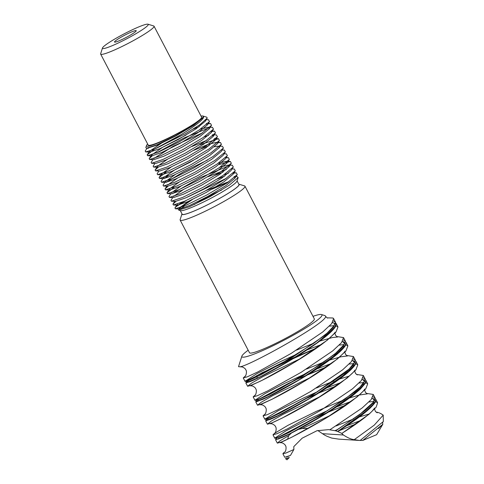 <?xml version="1.0" encoding="UTF-8"?>
<svg xmlns="http://www.w3.org/2000/svg" width="484" height="484" viewBox="0 0 484 484"><rect width="100%" height="100%" fill="white"/><g stroke="black" fill="none" stroke-linecap="round" stroke-linejoin="round"><path stroke-width="0.73" d="M341.789 433.422L343.41 435.001C347.669 437.814 351.287 439.363 354.27 439.641L374.235 425.152L383.189 415.157M324.867 435.231L322.465 433.682M326.76 436.187L324.843 435.183M354.246 439.635L359.285 440.44L338.867 439.145L331.746 438.087L326.748 436.193M383.267 415.193C381.138 413.614 379.02 412.61 376.921 412.186M383.334 421.546L383.195 415.157M382.65 424.42L382.741 422.296M382.844 424.268L378.349 428.618M382.838 424.28L362.776 440.434L376.631 434.68L382.826 424.274M359.285 440.44L362.897 440.41M343.41 435.001L322.435 433.67L317.806 430.506M308.447 428.346L302.21 428.509L298.525 429.35M291.525 432.98L288.682 435.648L287.587 439.224M279.631 442.594L282.111 442.806C284.035 443.749 285.137 444.681 285.427 445.601C286.449 446.169 286.201 451.191 284.792 452.026L283.576 452.867M286.274 457.071L289.238 455.958M290.461 455.438L293.879 449.515L293.788 446.623L302.155 438.183L316.99 430.712L328.63 429.629L335.757 430.827M375.281 398.689L375.778 399.27L375.197 402.355C370.212 409.355 357.7 419.065 337.651 431.474L335.515 430.778M337.657 431.474L341.867 433.422M335.648 322.882L336.144 323.457L335.521 326.609L319.065 341.541L288.996 361.046L259.92 376.976L245.981 382.856L246.652 381.731M345.552 341.831L346.054 342.412L345.431 345.564L328.963 360.501L298.87 380.019L269.794 395.948L255.885 401.805L256.562 400.685M355.462 360.786L355.958 361.36L355.365 364.476L338.933 379.408L308.822 398.943L279.704 414.897L265.795 420.759L266.466 419.64M365.372 379.74L365.868 380.315L365.287 383.401L348.904 398.314L318.787 417.867L289.638 433.839L275.698 439.714L276.37 438.595M278.221 437.27L317.304 416.851M375.197 402.355L362.165 414.758L337.59 431.432M360.096 440.482L383.346 421.552M293.873 449.509L285.911 453.042L282.886 453.75L284.725 457.265L290.364 455.48M335.763 430.82L365.293 410.432L373.352 402.712L375.094 397.957L373.061 396.777M351.1 401.448L336.501 406.935M275.281 437.627L274.815 438.31L278.857 437.197L289.438 432.285L322.689 413.802L354.367 392.306L363.206 384.054L365.184 379.002L363.157 377.822M265.353 418.69L264.911 419.356L268.947 418.243L279.534 413.33L312.785 394.853L344.457 373.358L353.296 365.099L355.274 360.048L353.247 358.874M255.455 399.73L255.001 400.401L259.037 399.294L269.624 394.375L302.875 375.899L334.547 354.403L343.386 346.145L345.364 341.099L343.337 339.919M245.569 380.757L245.092 381.452L249.127 380.339L259.714 375.427L292.965 356.944L324.643 335.448L333.482 327.196L335.46 322.144L333.428 320.965M341.873 433.416L368.929 414.334L376.129 407.207L377.617 402.779L375.584 401.605M373.763 401.46L368.996 401.98M330.596 415.272L302.21 428.509M288.682 435.648L280.054 440.785L277.338 443.138L281.379 442.025L291.967 437.106L325.212 418.63L356.889 397.134L365.729 388.876L367.707 383.83L365.68 382.65M363.853 382.505L359.086 383.026M320.698 396.317L282.759 414.516L271.179 421.159L267.434 424.184L271.47 423.07L282.057 418.158L315.308 399.675L346.98 378.179L355.819 369.927L357.797 364.875L355.77 363.696M353.949 363.557L349.182 364.071M310.795 377.363L272.849 395.561L261.275 402.204L257.524 405.229L261.56 404.122L272.147 399.203L305.398 380.726L337.07 359.231L345.909 350.973L347.887 345.921L345.86 344.747M344.039 344.602L339.272 345.116M300.885 358.408L262.945 376.606L251.365 383.255L247.614 386.28L251.656 385.167L262.237 380.249L295.488 361.772L327.166 340.276L336.005 332.018L337.983 326.966L335.95 325.793M334.129 325.647L329.362 326.168M282.886 453.75L283.582 452.867M313.003 316.33A45.175 4.876 152.4 0 1 321.473 314.539A45.175 4.876 152.4 0 1 321.787 314.691A45.175 4.876 152.4 0 1 288.694 337.741A45.175 4.876 152.4 0 1 242.901 357.174A45.175 4.876 152.4 0 1 241.873 356.151L238.509 366.666L239.955 366.787C248.988 366.255 330.554 320.819 325.448 315.985L324.873 315.58M327.208 317.855L332.696 317.982L333.621 318.629L331.643 323.681L322.804 331.933L291.132 353.429L257.881 371.912L247.294 376.824L243.258 377.937L245.315 376.032M336.64 336.501L343.531 337.584L341.553 342.636L332.714 350.888L301.036 372.384L267.785 390.866L257.204 395.779L253.162 396.892L255.225 394.986M346.538 355.456L353.435 356.539L351.457 361.584L342.618 369.843L310.946 391.338L277.695 409.815L267.114 414.734L263.072 415.847L265.129 413.941M356.442 374.41L363.345 375.487L361.366 380.539L352.527 388.797L320.856 410.293L287.605 428.77L277.017 433.682L272.982 434.795L275.027 432.896M366.358 393.365L373.255 394.442L371.216 399.566L362.177 407.958L329.967 429.719M333.343 318.248A53.778 5.808 -27.6 0 0 332.968 318.067L332.696 317.982M376.274 412.314L377 412.223M135.937 30.571A12.239 1.325 152.4 0 1 136.234 30.77A12.239 1.325 152.4 0 1 126.596 37.207A12.239 1.325 152.4 0 1 114.793 42.144A12.239 1.325 152.4 0 1 114.581 42.09A12.239 1.325 152.4 0 1 123.468 35.87A12.239 1.325 152.4 0 1 135.937 30.571M228.188 182.19L213.71 188.197M189.232 200.993L179.461 207.836M186.104 200.558L176.212 206.559L174.936 207.902L175.396 208.792L179.594 208.925L189.577 205.518L207.727 196.492L225.629 185.796L234.97 178.142L234.111 176.478L237.057 176.575L238.152 177.561L229.362 185.142L209.753 196.806L189.298 206.795L178.644 210.08L178.584 209.13M226.203 178.402L187.248 197.206M177.477 204.042L177.616 205.137L187.617 201.713L205.779 192.68L223.675 181.984L232.992 174.337L235.284 170.81L234.353 169.031L232.042 168.958M228.303 173.326L224.225 174.609M172.788 197.526L170.973 200.322L171.427 201.211L175.631 201.344L185.608 197.938L203.758 188.911L221.66 178.215L231.001 170.562L233.294 167.034L232.356 165.244L228.152 165.111L220.262 167.028M226.324 169.533L207.769 176.823M183.285 189.625L173.514 196.462M170.804 193.733L168.989 196.54L169.454 197.418L173.653 197.551L183.66 194.132L201.822 185.1L219.712 174.403L229.029 166.756L228.152 165.111M181.3 185.832L171.536 192.674M174.409 187.024L167.01 192.741L167.464 193.63L171.669 193.763L181.639 190.357L199.789 181.331L217.697 170.634L227.038 162.981L226.185 161.317L218.278 163.235M179.322 182.044L169.551 188.881M169.297 189.214L169.69 189.97L179.697 186.552L197.853 177.519L215.749 166.823L225.066 159.175L227.353 155.648L226.421 153.87L224.116 153.797M177.338 178.251L167.573 185.094M164.856 182.365L163.041 185.16L163.501 186.05L167.7 186.183L177.676 182.777L195.826 173.75L213.728 163.054L223.076 155.4L225.362 151.873L224.328 150.076M175.359 174.458L165.328 181.633M161.118 181.288L161.529 182.256L165.728 182.389L175.728 178.971L193.89 169.938L211.78 159.242L221.103 151.601L223.39 148.074L222.458 146.289L220.153 146.216M197.859 157.869L174.984 169.721L163.35 177.846M166.484 171.862L159.085 177.58L159.532 178.463L163.737 178.602L173.714 175.196L191.864 166.169L209.766 155.473L219.113 147.814L219.355 146.519M218.26 146.156L214.436 146.791M171.397 166.877L161.366 174.052L161.765 174.809L171.766 171.39L189.922 162.358L207.817 151.661L217.134 144.02L219.427 140.493L218.49 138.708L199.559 144.916M217.376 142.726L216.269 142.369L207.908 144.45L193.896 150.288M158.22 167.21L155.116 169.999L155.57 170.882L159.774 171.021L169.751 167.615L187.907 158.589L205.809 147.886L215.156 140.233L217.443 136.706L216.366 134.915M215.392 138.938L214.291 138.575M206.39 140.493L191.912 146.501M167.434 159.297L157.663 166.139M157.403 166.478L157.802 167.228L167.797 163.81L185.953 154.777L203.849 144.087L213.172 136.44L212.307 134.788L216.505 134.921M208.489 135.423L204.405 136.706M152.968 159.617L151.153 162.418L151.607 163.302L155.812 163.441L165.794 160.029L183.95 151.002L201.852 140.306L211.193 132.652L211.429 131.358M202.427 132.912L173.199 146.253L153.7 158.558M152.272 155.836L149.169 158.631L149.635 159.514L153.839 159.647L163.828 156.235L181.984 147.203L199.88 136.506L209.209 128.859L211.496 125.332L210.558 123.547L208.017 123.856M208.344 127.201L200.443 129.125M185.971 135.127L163.108 146.973L151.462 155.098L151.849 155.86L161.838 152.448L179.994 143.415L197.895 132.719L207.231 125.066L206.359 123.414M163.193 141.993L149.471 151.317L149.871 152.067L159.859 148.655L178.015 139.622L195.911 128.925L205.246 121.278L205.591 120.207M147.426 148.152L157.869 144.867L176.001 135.853L193.896 125.162L203.256 117.503M146.495 145.551L145.829 147.638L146.489 148.231L156.925 144.825L175.541 135.762L193.842 125.023L203.552 116.928C204.429 121.423 169.975 142.296 153.573 149.538L185.499 133.681L199.813 124.745L207.225 118.114L206.759 117.188L202.971 116.027A32.053 3.461 152.4 0 1 203.268 116.832A32.053 3.461 152.4 0 1 177.059 133.905A32.053 3.461 152.4 0 1 147.227 146.277A32.053 3.461 152.4 0 1 146.495 145.551A32.053 3.461 152.4 0 1 147.668 144.026M175.396 208.792L186.624 204.992L206.922 194.949L226.887 183.073L237.257 174.615L236.319 172.824L232.919 173.326M224.921 175.946L217.395 179.032M176.055 201.32L172.945 204.121L173.417 204.998L184.664 201.193L204.974 191.138L224.933 179.262L235.284 170.81M222.942 172.159L215.416 175.238M171.427 201.211L182.656 197.418L202.953 187.368L222.918 175.492L233.294 167.034M229.362 165.649L200.146 177.646L172.092 193.739M169.454 197.418L180.707 193.606L201.017 183.557L220.97 171.681L231.316 163.229L230.39 161.45L218.98 164.572M167.464 193.63L178.687 189.837L198.984 179.794L218.949 167.912L229.325 159.454L228.394 157.663L225.853 157.972M168.129 186.158L165.02 188.96L165.492 189.837L176.745 186.025L197.055 175.976L217.007 164.1L227.353 155.648M207.491 160.077L183.696 171.717L166.145 182.371M163.501 186.05L174.724 182.256L195.022 172.213L214.987 160.331L225.362 151.873M168.468 175.65L164.167 178.578M161.529 182.256L172.776 178.445L193.086 168.396L213.039 156.52L223.39 148.074M159.532 178.463L170.761 174.676L191.053 164.633L211.024 152.75L221.406 144.292L220.468 142.496L217.921 142.81M209.07 145.623L201.55 148.703M157.155 173.702L157.566 174.676L168.813 170.87L189.123 160.815L209.076 148.939L219.427 140.493M155.57 170.882L166.798 167.089L187.096 157.046L207.061 145.17L217.443 136.706M213.504 135.326L213.105 135.423M153.192 166.127L153.603 167.095L164.844 163.289L185.148 153.234L205.107 141.358L215.459 132.912L214.527 131.128L211.121 131.63M151.607 163.302L162.836 159.508L183.14 149.465L203.105 137.583L213.48 129.125L212.397 127.334M209.142 127.843L183.89 138L156.58 152.908M149.635 159.514L160.876 155.709L181.179 145.66L201.138 133.784L211.496 125.332M199.16 126.669L193.225 129.071M181.833 134.25L154.922 148.909M154.553 149.145L147.19 154.844L147.644 155.721L158.879 151.922L179.189 141.879L199.148 129.996L209.518 121.538L208.441 119.754M148.939 147.795L148.31 148.255M145.248 150.984L145.672 151.934L153.573 149.532M176.212 206.559L181.972 202.336M179.038 208.58L192.299 199.571M212.01 189.183L228.043 182.293M229.041 181.603L206.136 190.508M181.978 213.88L180.145 219.603A36.572 3.951 -27.6 0 0 180.151 220.087A36.572 3.951 -27.6 0 0 180.974 220.438A36.572 3.951 -27.6 0 0 217.237 205.137A36.572 3.951 -27.6 0 0 244.971 186.201A36.572 3.951 -27.6 0 0 244.577 185.917L238.83 184.156A32.271 3.485 152.4 0 1 216.239 200.285A32.271 3.485 152.4 0 1 182.71 214.612A32.271 3.485 152.4 0 1 181.978 213.88A32.271 3.485 152.4 0 1 181.984 213.843M180.151 220.087L249.508 352.757A36.572 3.951 -27.6 0 0 250.331 353.108A36.572 3.951 -27.6 0 0 286.595 337.808A36.572 3.951 -27.6 0 0 314.328 318.871L244.971 186.201M180.278 210.576L182.172 214.2A32.053 3.461 -27.6 0 0 182.892 214.509A32.053 3.461 -27.6 0 0 214.678 201.102A32.053 3.461 -27.6 0 0 238.987 184.501L237.087 180.877M221.533 190.109A32.053 3.461 -27.6 0 0 194.06 204.684M184.495 205.9A32.053 3.461 -27.6 0 0 181.131 208.695M178.644 210.08L180.532 210.655A32.053 3.461 -27.6 0 0 180.913 210.721A32.053 3.461 -27.6 0 0 211.157 198.125A32.053 3.461 -27.6 0 0 237.009 181.131L238.152 177.561M102.487 47.976L100.654 53.706A30.117 3.255 -27.6 0 0 100.66 54.099A30.117 3.255 -27.6 0 0 101.337 54.39A30.117 3.255 -27.6 0 0 131.2 41.793A30.117 3.255 -27.6 0 0 154.039 26.196A30.117 3.255 -27.6 0 0 153.718 25.967L147.971 24.2A25.815 2.789 152.4 0 1 129.893 37.105A25.815 2.789 152.4 0 1 103.074 48.563A25.815 2.789 152.4 0 1 102.487 47.976A25.815 2.789 152.4 0 1 124.073 33.886A25.815 2.789 152.4 0 1 147.971 24.2M100.66 54.099L148.219 145.073A30.117 3.255 -27.6 0 0 148.897 145.363A30.117 3.255 -27.6 0 0 178.759 132.767A30.117 3.255 -27.6 0 0 201.598 117.17L154.039 26.196M201.048 116.118A32.053 3.461 152.4 0 1 202.971 116.027M241.873 356.151A45.175 4.876 152.4 0 1 248.183 350.216M289.329 457.513L285.493 458.644L286.994 459.8L289.329 457.513M286.25 458.554L285.481 458.638M288.585 457.864L286.534 458.511M337.663 431.462L369.836 408.399L375.548 401.061L372.202 398.271M346.308 404.908L328.497 412.053M279.032 436.949L312.259 419.38L328.049 412.247L317.292 417.033M315.937 417.656L279.002 436.961M276.34 438.909L278.282 439.055L289.027 434.227L326.549 413.251L359.63 389.723L365.626 382.179L362.292 379.317M336.398 385.954L318.587 393.099M318.169 393.28L307.376 398.078M306.027 398.701L269.086 418.013M268.42 418.46L266.581 420.626L274.918 417.293L312.38 396.904L348.601 371.785L355.631 363.508L352.388 360.356M326.488 367.005L297.472 379.129M296.117 379.752L259.188 399.058M258.504 399.506L256.671 401.678L265.008 398.344L302.47 377.95L338.685 352.83L345.721 344.56L342.478 341.408M332.496 322.562L334.674 323.433L334.081 325.732L327.117 333.113L313.898 343.204L278.494 365.232L246.041 381.162L246.58 382.154L250.972 379.039L262.237 372.662L316.554 348.069L283.745 361.947L256.308 375.905L257.561 378.222L284.701 363.641L314.842 344.608L333.839 328.799L335.963 324.207L332.569 322.453M356.218 423.863L338.401 431.008M335.509 326.603C333.543 329.767 329.193 333.924 322.447 339.072C316.572 343.543 309.706 348.274 301.841 353.26C281.398 366.285 258.262 378.385 249.986 381.652L245.987 382.838M345.419 345.552C342.218 350.682 332.52 358.584 316.342 369.256C297.128 381.87 273.623 394.563 262.945 399.294L255.885 401.787M355.347 364.47C353.211 367.925 348.256 372.547 340.482 378.325C331.098 385.24 320.281 392.3 308.03 399.5C290.575 409.597 277.901 416.258 269.993 419.483L265.795 420.741M365.275 383.389L360.253 389.184L354.179 394.363C348.359 398.949 341.323 403.88 333.077 409.155C314.098 421.364 292.106 433.113 282.184 437.457L275.705 439.696M338.376 431.02L356.188 423.881M335.019 430.621L337.578 429.514M346.617 425.751L361.106 420.336M351.19 401.387L336.713 406.796M327.68 410.559L307.037 419.985L285.536 431.093L274.882 438.117M341.281 382.433L326.803 387.841M317.77 391.604L303.643 397.939L277.998 410.831L264.978 419.156M331.383 363.478L316.869 368.899M307.866 372.65L284.719 383.298L264.905 393.649L255.074 400.207M321.473 344.523L306.959 349.95M297.956 353.695L280.339 361.675L256.992 373.581L245.164 381.259M342.406 341.51L343.694 341.74L344.662 342.648L343.9 344.832L335.63 353.247L320.099 364.712L280.944 388.313L263.623 397.116L255.963 400.117M255.951 400.117L256.484 401.103M259.212 399.046L288.494 383.352L296.087 379.771M308.623 374.174L326.458 367.023M352.316 360.465L354.336 361.118L354.476 362.425L349.061 369.117L314.334 393.728L275.965 414.915L265.855 419.065L266.388 420.058M269.116 418.001L305.985 398.731M318.563 393.117L336.374 385.972M362.22 379.42L364.258 380.079L364.404 381.301L359.999 387.085L344.481 399.457L322.338 413.838L282.275 435.552L275.759 438.026L276.291 439.018M328.467 412.072L346.284 404.926M372.129 398.374L374.126 398.985L374.386 399.469L373.103 402.458L359.412 414.77L335.557 430.772M377.617 402.779L375.778 399.27M367.707 383.83L365.868 380.315M357.797 364.875L355.964 361.36M347.893 345.921L346.054 342.406M337.983 326.966L336.144 323.457M277.338 443.138L275.505 439.623M267.428 424.184L265.595 420.669M257.524 405.229L255.685 401.72M247.614 386.28L245.775 382.765M279.595 442.6C282.239 442.836 328.781 418.666 351.935 400.831C358.541 395.803 362.673 392.113 364.331 389.759L364.791 389.021M364.664 390.104L365.45 392.421L367.314 393.867L359.479 394.992M359.104 395.083L349.46 397.969M343.743 399.978L316.312 411.358L287.926 425.357L274.7 433.259C275.384 433.628 277.078 428.467 275.511 426.628C275.287 425.775 274.18 424.849 272.189 423.845L269.697 423.645C271.016 423.415 276.183 421.05 285.203 416.542C300.576 408.714 324.268 394.877 339.617 383.655C349.333 376.262 354.427 371.736 354.887 370.072M354.748 371.149L355.54 373.485L357.374 374.906M349.2 376.129L339.55 379.014M333.833 381.029L316.348 388.017M264.808 414.292C265.534 414.691 267.089 409.367 265.68 407.818C265.383 406.82 264.246 405.84 262.261 404.884L259.793 404.691L271.464 399.518C288.633 391.145 320.668 372.408 336.108 359.836C341.867 354.947 344.82 352.049 344.971 351.136M344.838 352.201L345.649 354.554L347.494 355.958L340.918 356.787L329.64 360.066M323.923 362.074L306.439 369.062M254.917 395.331L254.905 395.337C255.612 395.64 257.24 390.649 255.709 388.749C255.425 387.829 254.324 386.891 252.4 385.948L249.877 385.742L259.043 381.797C276.158 373.751 312.864 352.394 328.122 339.302C332.696 335.231 335.007 332.859 335.055 332.187M334.928 333.252L335.751 335.606L337.608 337.009L332.472 337.523L319.73 341.111M314.019 343.12L296.529 350.107M244.995 376.389C245.715 376.685 247.294 371.597 245.848 369.897C245.551 368.899 244.408 367.925 242.417 366.975L239.955 366.793M325.448 315.985C326.41 317.347 327.16 318.036 327.698 318.061L327.692 318.061M375.094 397.957L373.255 394.442M365.184 379.002L363.345 375.487M355.274 360.048L353.441 356.533M345.364 341.093L343.531 337.584M335.46 322.144L333.621 318.629M274.815 438.31L272.982 434.795M264.905 419.356L263.072 415.847M255.001 400.407L253.162 396.892M245.092 381.452L243.252 377.937M341.771 433.434C357.543 423.5 368.469 415.103 372.402 410.856L374.695 407.988M374.568 409.059L375.402 411.436L377.236 412.822M369.014 414.038L359.37 416.924M353.653 418.932L336.162 425.92M178.729 208.894L178.529 209.203M176.751 205.107L174.936 207.902M233.572 172.734L236.319 172.824M174.766 201.314L172.951 204.121M227.625 161.366L230.39 161.45M168.819 189.946L167.01 192.741M226.095 157.59L228.394 157.663M166.841 186.152L165.026 188.954M222.132 150.01L224.431 150.082M162.878 178.572L161.063 181.373M161.366 174.052L159.079 177.58M218.169 142.429L220.468 142.502M158.915 170.991L157.1 173.792M216.191 138.636L218.49 138.708M156.931 167.198L155.116 169.999M154.953 163.411L153.138 166.206M211.774 131.037L214.527 131.128M210.244 127.262L212.543 127.34M151.462 155.098L149.175 158.625M208.265 123.474L210.558 123.547M149.471 151.317L147.184 154.844M206.281 119.681L208.586 119.76M147.057 148.201L145.212 151.044M237.257 174.615L234.97 178.142M173.417 204.998L177.616 205.137M231.316 163.229L229.029 166.756M229.325 159.454L227.038 162.981M165.492 189.837L169.69 189.97M221.406 144.292L219.113 147.814M157.566 174.676L161.765 174.809M153.603 167.095L157.802 167.228M215.459 132.912L213.172 136.44M213.48 129.125L211.193 132.652M147.644 155.721L151.849 155.86M209.518 121.538L207.231 125.066M145.672 151.934L149.871 152.067M206.946 118.659L205.246 121.278M146.489 148.231L147.886 148.279M321.473 314.539L324.921 315.598M285.923 458.644L285.614 458.651"/></g></svg>
